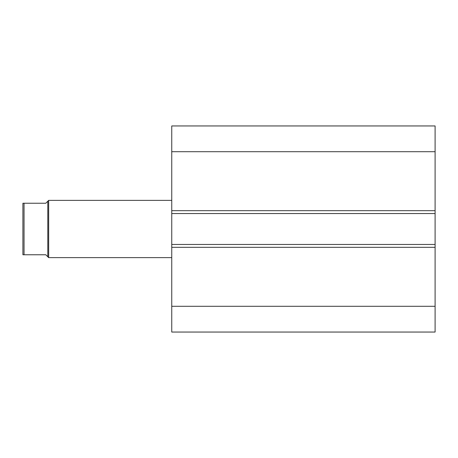 <?xml version="1.0" encoding="UTF-8"?>
<svg xmlns="http://www.w3.org/2000/svg" width="458" height="458" viewBox="0 0 458 458"><rect width="100%" height="100%" fill="white"/><g stroke="black" fill="none" stroke-linecap="round" stroke-linejoin="round"><path stroke-width="0.69" d="M435.1 332.05L435.1 125.95L171.75 125.95L171.75 151.713L171.75 125.95L435.1 125.95L435.1 210.68L171.75 210.68L171.75 151.713L435.1 151.713L171.75 151.713L171.75 213.542L171.75 210.68L435.1 210.68L435.1 244.458L171.75 244.458L171.75 213.542L435.1 213.542L171.75 213.542L171.75 247.32L171.75 244.458L435.1 244.458L435.1 306.288L171.75 306.288L171.75 247.32L435.1 247.32L171.75 247.32L171.75 332.05L171.75 306.288L435.1 306.288L435.1 332.05L171.75 332.05L435.1 332.05M48.663 257.625L47.804 256.766L48.663 257.625L171.75 257.625L48.663 257.625L48.663 200.375L171.75 200.375L48.663 200.375L48.663 257.625M47.804 201.234L45.8 203.238L48.663 200.375L47.804 201.234L47.804 256.766L47.804 201.234L45.8 203.238L24.045 203.238L24.045 254.763L45.8 254.763L47.804 256.766L45.8 254.763L22.9 254.763L24.045 254.763L24.045 203.238L22.9 203.238L22.9 254.763L22.9 203.238L23.61 203.238M45.8 203.238L24.045 203.238M47.3 256.262L45.8 254.763M23.341 254.763L22.9 254.763"/></g></svg>
